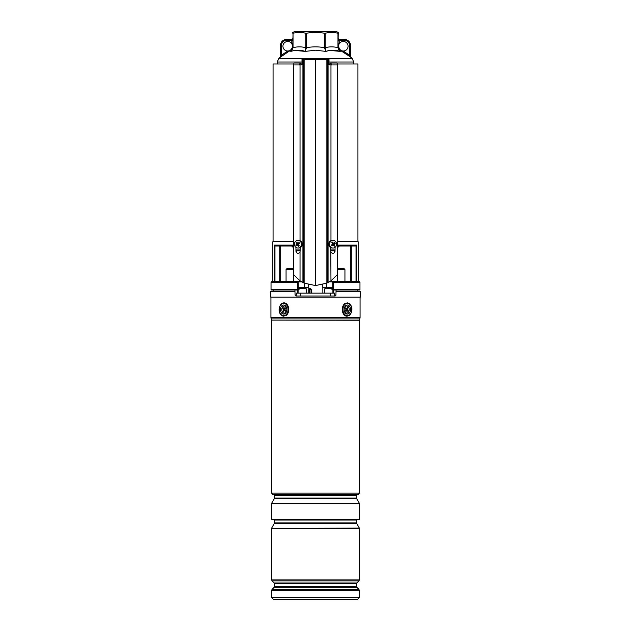 <?xml version="1.0" encoding="UTF-8"?>
<svg xmlns="http://www.w3.org/2000/svg" width="631" height="631" viewBox="0 0 631 631"><rect width="100%" height="100%" fill="white"/><g stroke="black" fill="none" stroke-linecap="round" stroke-linejoin="round"><path stroke-width="0.95" d="M328.996 63.976L331.18 63.976M337.333 63.976L357.935 63.976L357.935 241.712M273.065 241.712L273.065 63.976L293.667 63.976M299.82 63.976L302.004 63.976M299.047 289.511L298.439 289.992L271.511 289.992L271.03 289.511L297.627 289.511L297.824 289.992A0.473 0.45 -90 0 0 298.274 289.511L299.047 289.511L299.047 287.602L308.18 287.602M298.053 281.41L271.843 281.544L298.053 281.41A0.473 0.45 90 0 1 298.502 281.883L297.919 281.544L297.635 282.357L298.274 282.562L298.274 289.511L297.627 289.511L297.627 282.357L271.03 282.357L271.03 289.511M322.82 287.602L331.953 287.602L331.953 289.511L332.726 289.511A0.473 0.45 90 0 0 333.176 289.992L331.953 289.511M358.179 281.41L358.179 241.712L337.435 241.712M293.565 241.712L272.821 241.712L272.821 281.41M337.435 245.057L356.491 245.057L355.387 246.011L339.249 246.011L350.812 246.011L350.812 281.41L350.836 246.011M275.613 246.011L291.751 246.011L280.188 246.011L280.188 281.41L280.164 246.011M359.489 289.992L333.176 289.992L333.373 289.511L359.97 289.511L359.489 289.992M359.157 281.544L359.97 282.357L333.373 282.357L333.373 289.511L332.726 289.511L332.726 282.562L333.365 282.357L333.081 281.544L332.498 281.883A0.473 0.45 -90 0 1 332.947 281.41L359.157 281.544L332.947 281.41M300.955 281.41L294.212 281.41M330.045 281.41L336.788 281.41L330.045 281.41M304.536 287.602L304.536 283.295M326.464 287.602L326.464 283.295M330.762 250.893L335.053 250.893L330.762 250.893M338.823 245.861A1.428 1.27 180 0 0 337.814 247.068L337.348 245.057L339.249 246.011A1.428 1.428 0 0 0 337.814 247.439L337.348 249.939M293.652 249.939L293.186 248.985L293.652 245.057L292.177 245.861A1.428 1.27 180 0 1 293.186 247.068M295.947 250.893L300.238 250.893L295.947 250.893M274.966 281.41L274.966 245.782L274.509 245.057L293.565 245.057M291.751 246.011L293.186 247.439A1.428 1.428 0 0 0 291.751 246.011L292.177 245.861M337.814 247.439L339.249 246.011M338.248 40.518L344.731 40.518A4.772 4.772 0 0 1 349.495 45.282L349.495 55.212L350.45 56.601L350.45 45.282L350.45 56.601A0.954 0.954 0 0 0 350.804 57.342L348.927 55.97L349.495 55.212L343.303 51.001A4.772 4.772 0 0 1 339.202 43.799A4.772 4.772 0 0 1 348.067 46.237A4.772 4.772 0 0 1 343.303 51.001L342.807 51.821L348.927 55.97L340.219 50.306L340.259 51.395C335.392 49.802 330.557 49.802 325.754 51.395L329.556 50.464M338.39 47.995L341.505 51.032M329.926 50.409L340.259 51.395L339.462 50.709M315.5 50.196L325.754 51.395L315.5 50.196L305.246 51.395C300.459 49.802 295.623 49.802 290.741 51.395L290.781 50.306L288.193 51.821L292.303 48.768M290.781 51.379L294.448 50.488M294.827 50.433L305.246 51.395L305.798 47.704L305.798 33.246C301.547 32.173 297.288 32.173 293.036 33.246L293.036 47.704C297.288 46.576 301.547 46.576 305.798 47.704L306.477 47.704C312.495 46.576 318.505 46.576 324.523 47.704L324.523 33.246C318.418 32.181 312.4 32.181 306.477 33.246L306.477 47.704L305.246 51.395M281.292 56.553L280.566 57.09M302.004 62.004L277.238 62.004L278.926 58.36L280.55 56.601L280.55 45.282L280.55 56.577A0.954 0.954 0 0 1 280.196 57.342L288.193 51.821L287.697 51.001A4.772 4.772 0 0 0 291.798 43.799A4.772 4.772 0 0 0 282.933 46.237A4.772 4.772 0 0 0 287.697 51.001L281.505 55.212L282.073 55.97M338.689 49.581L338.248 47.704L340.259 51.395L337.964 47.704L337.964 33.246C333.712 32.173 329.453 32.173 325.202 33.246L325.202 47.704C329.453 46.576 333.712 46.576 337.964 47.704L338.248 33.246M338.248 32.441L336.339 31.55L294.661 31.55L292.752 32.441L292.752 33.246L292.752 32.441M292.398 47.065L293.036 47.704L290.741 51.395L292.752 47.704L293.036 33.246M305.798 33.246L306.477 33.246M324.523 33.246L325.202 33.246M292.745 48.011L292.177 49.841M292.752 46.962L290.702 49.944M325.754 51.395L324.523 47.704L325.202 47.704L325.754 51.395M340.298 49.944L338.602 47.065M338.248 43.799L339.202 43.799L339.202 39.564A0.954 0.954 0 0 1 338.248 38.609A0.954 0.954 0 0 0 339.202 39.564L344.731 39.564A5.718 5.718 0 0 1 350.45 45.282A5.718 5.718 0 0 0 344.731 39.564L344.731 40.518M286.269 39.564A5.718 5.718 0 0 0 280.55 45.282A5.718 5.718 0 0 1 286.269 39.564L291.798 39.564L286.269 39.564L286.269 40.518A4.772 4.772 0 0 0 281.505 45.282L281.505 55.212L280.55 56.601M291.798 39.564A0.954 0.954 0 0 0 292.752 38.609A0.954 0.954 0 0 1 291.798 39.564L291.798 40.518L286.269 40.518M292.752 40.518L291.798 40.518L291.798 43.799L292.752 43.799M298.629 240.403L297.43 240.443M332.371 240.403L333.57 240.443M326.834 59.204L326.874 59.685L315.5 59.685L315.5 59.204L328.996 59.204L328.996 59.685L326.874 59.685L326.874 283.114L315.5 285.583L315.5 59.204L304.166 59.204L304.126 59.685L304.126 283.114L300.033 280.803L293.565 274.619L293.565 64.93L300.033 64.93L300.033 240.656M329.903 63.976A1.909 0.741 90 0 1 330.541 63.021L336.694 63.021A1.909 0.741 90 0 1 337.435 64.93L337.435 274.619L330.967 280.803L326.874 283.114M301.097 63.976A1.909 0.741 90 0 0 300.459 63.021L294.306 63.021A1.909 0.741 90 0 0 293.565 64.93M295.947 247.36L295.947 251.351C296.862 253.67 298.218 253.97 300.033 252.266L300.033 280.803M315.5 59.685L302.004 59.685L302.004 64.93L300.033 64.93M300.238 247.683L300.033 252.266M304.126 283.114L315.5 285.583M328.996 59.685L328.996 64.93L330.967 64.93L330.967 240.656M330.762 247.683L330.967 280.803M335.053 247.36L335.053 251.351C334.138 253.67 332.782 253.97 330.967 252.266M330.541 63.021A1.909 0.741 90 0 1 331.283 64.93L330.967 64.93M302.004 59.685L302.004 59.204L304.166 59.204M330.952 63.976A1.428 0.552 -90 0 0 330.541 63.494A1.428 0.552 -90 0 0 330.131 63.976M300.459 63.021A1.909 0.741 90 0 0 299.717 64.93M300.048 63.976A1.428 0.552 -90 0 1 300.459 63.494A1.428 0.552 -90 0 1 300.869 63.976M335.929 242.012A3.818 3.51 90 0 0 329.95 242.462A3.818 3.51 90 0 0 333.065 248.03A3.818 3.51 90 0 0 335.929 242.012M332.127 243.219L333.302 243.038A8.108 3.06 -134 0 0 332.49 242.146A7.856 2.082 137.2 0 0 331.796 242.683A8.108 2.074 58.7 0 1 332.419 243.724L332.324 244.323A8.108 1.388 140.5 0 1 331.409 245.104A7.856 1.443 59.5 0 0 331.661 245.491A7.856 1.443 59.5 0 0 331.906 245.861A8.108 2.24 -26.4 0 0 332.947 245.285L332.695 245.143M333.302 243.038L333.854 243.148L333.302 243.038M333.05 245.167L333.413 244.063L334.485 244.11A8.108 2.69 -36.3 0 0 335.211 243.321A7.856 5.789 -137.6 0 0 334.974 242.943A7.856 5.789 -137.6 0 0 334.722 242.564A8.108 0.939 150.1 0 1 333.854 243.148M333.065 240.403L332.221 240.403A3.818 3.51 90 0 0 329.358 246.413A3.818 3.51 90 0 0 332.221 248.03L333.065 248.03M334.485 244.11L334.391 244.71L333.318 244.67M333.499 245.388L332.947 245.285L333.499 245.388A8.108 1.759 48.8 0 1 334.13 246.279A7.856 5.151 -20.5 0 0 334.832 245.743A8.108 3.376 -123.5 0 0 334.391 244.71M333.413 244.063L333.215 243.345M333.578 243.913L335.211 243.321M333.428 244.875L334.832 245.743M331.732 244.828L332.143 245.041M331.953 245.159L331.906 245.861M332.277 243.101L332.49 242.146M300.806 242.012A3.818 3.51 -90 0 0 294.819 242.462A3.818 3.51 -90 0 0 297.935 248.03A3.818 3.51 -90 0 0 300.806 242.012M297.95 243.266L297.587 244.363L296.515 244.323A8.108 2.69 143.7 0 0 295.789 245.104A7.856 5.789 42.4 0 0 296.026 245.491A7.856 5.789 42.4 0 0 296.278 245.861A8.108 0.939 -29.9 0 1 297.146 245.285L297.698 245.388A8.108 3.06 46 0 0 298.51 246.279A7.856 2.082 -42.8 0 0 299.204 245.743A8.108 2.074 -121.3 0 1 298.581 244.71L298.676 244.11A8.108 1.388 -39.5 0 1 299.591 243.321A7.856 1.443 -120.5 0 0 299.339 242.943A7.856 1.443 -120.5 0 0 299.094 242.564A8.108 2.24 153.6 0 0 298.053 243.148L298.305 243.282M296.515 244.323L296.609 243.724L297.682 243.763M297.501 243.038L298.053 243.148L297.501 243.038A8.108 1.759 -131.2 0 1 296.87 242.146A7.856 5.151 159.5 0 0 296.168 242.683A8.108 3.376 56.5 0 0 296.609 243.724M297.935 248.03L298.779 248.03A3.818 3.51 -90 0 0 301.642 242.012A3.818 3.51 -90 0 0 298.779 240.403L297.935 240.403M298.873 245.207L297.146 245.285M299.268 243.598L299.094 242.564M298.723 245.325L298.51 246.279M297.587 244.363L297.785 245.088M297.422 244.52L295.789 245.104M297.572 243.558L296.168 242.683M357.13 291.419L357.13 289.992M336.039 291.419L360.325 291.419L360.325 297.146L270.675 297.146L270.675 291.419L294.961 291.419L295.087 295.079L296.042 295.994L334.958 295.994L335.913 295.079L336.094 289.992M273.87 291.419L273.87 289.992M294.906 289.992L294.961 291.419M334.958 295.994A0.954 0.954 0 0 0 335.913 295.079L334.596 295.079M358.416 494.467L272.584 494.467L358.416 494.546L359.37 493.119L359.37 320.272L271.598 320.067L359.402 320.067L360.001 318.056L270.999 318.056L270.92 317.503L360.08 317.503L360.001 318.056M359.37 503.317L359.37 519.345L271.63 519.345L271.63 503.317L359.37 503.317L356.633 498.585L274.367 498.585L274.493 498.104L356.507 498.104L356.507 495.264L274.493 495.264L273.775 494.546M359.37 528.115L271.63 528.368L359.37 528.115L356.633 523.383L274.367 523.383L274.493 522.902L356.507 522.902L356.507 520.062L274.493 520.062L273.775 519.345M358.952 589.401L356.878 587.335L274.122 587.335L272.048 589.401L358.952 589.401L359.37 590.411L271.63 590.411L271.63 597.541L359.37 597.541L357.461 599.45L274.73 599.45M286.671 599.45L356.27 599.45M285.054 313.615A4.527 3.202 -90 0 0 286.537 307.565A4.527 3.202 -90 0 0 282.254 305.467A4.527 3.202 -90 0 0 280.771 311.517A4.527 3.202 -90 0 0 285.054 313.615M348.746 313.615A4.527 3.202 90 0 0 350.229 307.565A4.527 3.202 90 0 0 345.946 305.467A4.527 3.202 90 0 0 344.14 309.537A4.527 3.202 90 0 0 348.746 313.615M293.565 269.484L286.064 269.484L287.018 268.53L292.737 268.53L293.565 269.366L292.737 268.53M338.263 268.53L337.435 269.366L338.263 268.53L343.982 268.53L344.936 269.484L337.435 269.484M309.111 293.139L309.143 289.795L310.263 288.43L311.698 289.795L311.69 293.139M311.02 293.139L311.028 289.795L310.334 289.313L309.143 289.795M311.698 289.795L309.214 289.795L309.45 289.345L309.182 293.139M296.404 295.994L296.404 293.139L334.596 293.139L334.596 295.994M300.293 293.139L300.293 295.994M330.62 293.139L330.62 295.994M334.548 293.139L334.548 295.994M299.946 288.367L304.355 288.367M303.266 288.367L301.066 288.367M327.749 288.367L331.054 288.367M282.814 312.4A3.573 2.532 90 0 1 282.309 307.4A3.573 2.532 90 0 1 285.843 306.674A3.573 2.532 90 0 1 286.356 311.682A3.573 2.532 90 0 1 282.814 312.4M285.677 311.209A1.672 1.183 -90 0 0 286.797 310.066A1.672 1.183 -90 0 0 286.387 308.204M283.319 307.873L282.917 308.638L283.429 309.182A0.765 0.536 90 0 1 283.532 310.247L283.153 310.973L283.69 311.54L284.076 310.815A0.765 0.536 90 0 1 284.833 310.665L285.346 311.209L285.748 310.444L285.236 309.9A0.765 0.536 90 0 1 285.125 308.835L285.512 308.109L284.967 307.534L284.589 308.259A0.765 0.536 90 0 1 283.832 308.417L283.319 307.873M285.094 308.898A1.096 0.773 90 0 1 284.826 308.859L284.013 308.535M284.36 310.539L285.173 310.223A1.096 0.773 90 0 1 285.512 310.192M284.021 310.925L283.153 310.973M284.139 308.591L284.447 308.914A1.096 0.773 90 0 1 284.597 310.444L283.532 310.247M284.092 308.567L282.917 308.638M345.157 312.4A3.573 2.532 -90 0 1 344.14 309.537A3.573 2.532 -90 0 1 345.536 306.343A3.573 2.532 -90 0 1 348.186 306.674A3.573 2.532 -90 0 1 348.691 311.682A3.573 2.532 -90 0 1 345.157 312.4M345.654 307.873L345.252 308.638L345.764 309.182A0.765 0.536 -90 0 1 345.875 310.247L345.488 310.973L346.033 311.54L346.411 310.815A0.765 0.536 -90 0 1 347.168 310.665L347.681 311.209L348.083 310.444L347.571 309.9A0.765 0.536 -90 0 1 347.468 308.835L347.847 308.109L347.31 307.534L346.924 308.259A0.765 0.536 -90 0 1 346.167 308.417L345.654 307.873M346.64 308.535L345.827 308.859A1.096 0.773 -90 0 1 345.488 308.882M346.979 308.157L347.847 308.109M346.861 310.491L346.553 310.168A1.096 0.773 -90 0 1 346.403 308.638L347.468 308.835M346.908 310.507L348.083 310.444M345.906 310.184A1.096 0.773 -90 0 1 346.174 310.223L346.987 310.539M330.762 249.939L335.053 249.939M356.491 245.057L356.491 281.41M274.509 281.41L274.509 245.057M295.947 249.939L300.238 249.939M356.034 281.41L356.034 245.782M351.293 246.011L351.293 281.41M279.707 281.41L279.707 246.011M301.744 281.883L298.502 281.883L298.274 282.562M332.726 282.562L332.498 281.883L329.256 281.883M353.762 63.976L353.762 62.004L328.996 62.004M278.926 58.36L352.074 58.36L353.762 62.004M349.495 45.282L350.45 45.282M280.55 45.282L281.505 45.282M303.401 59.204A0.473 0.473 90 0 0 302.927 59.685L302.927 282.53M303.732 59.204A0.473 0.473 90 0 0 303.259 59.685L303.259 282.696M327.268 59.204A0.473 0.473 90 0 1 327.741 59.685L327.741 282.696M327.599 59.204A0.473 0.473 90 0 1 328.073 59.685L328.073 282.53M337.435 64.93L331.283 64.93M295.087 295.079L296.404 295.079M333.294 293.139L333.342 289.992M297.706 293.139L297.658 289.992M272.584 494.467L271.63 493.119L359.37 493.119M274.122 587.335L274.398 586.656L356.602 586.656L356.602 583.636L274.398 583.636L274.122 582.957L356.878 582.957L358.952 580.891L272.048 580.891L274.122 582.957M359.37 579.881L359.37 528.494L271.63 528.494L271.63 579.881L359.37 579.881L358.952 580.891M281.741 303.961A6.2 4.385 -90 0 0 279.714 312.242A6.2 4.385 -90 0 0 285.567 315.114A6.2 4.385 -90 0 0 287.602 306.832A6.2 4.385 -90 0 0 281.741 303.961M281.931 303.535A6.673 4.717 90 0 1 283.974 302.864L281.812 303.566C278.476 306.027 277.159 314.695 283.989 316.218A6.673 4.717 90 0 1 279.415 311.178A6.673 4.717 90 0 1 281.726 303.685M283.989 302.864A6.673 4.717 90 0 1 288.596 308.046A6.673 4.717 90 0 1 286.056 315.547M345.433 303.961A6.2 4.385 90 0 0 343.398 312.242A6.2 4.385 90 0 0 349.258 315.114A6.2 4.385 90 0 0 351.286 306.832A6.2 4.385 90 0 0 345.433 303.961M349.274 315.397A6.673 4.717 -90 0 0 351.577 307.889A6.673 4.717 -90 0 0 347.011 302.864C353.841 304.379 352.524 313.055 349.188 315.508L347.011 316.218A6.673 4.717 -90 0 1 342.404 311.036A6.673 4.717 -90 0 1 344.944 303.535M310.334 289.313A0.954 0.599 107 0 0 310.783 288.517M309.45 289.345A0.954 0.718 58.7 0 0 309.632 288.604M306.201 293.139L306.201 288.753L299.047 288.753M331.953 288.753L324.799 288.753L325.178 288.367M285.354 308.401L284.589 308.259M285.733 310.428L284.833 310.665M284.447 308.914L283.429 309.182M345.267 308.654L346.167 308.417M346.553 310.168L347.571 309.9M345.646 310.673L346.411 310.815M334.572 252.7L334.572 250.893M296.428 252.7L296.428 250.893M271.843 281.544L271.03 282.357M359.97 282.357L359.97 289.511M280.188 246.011L280.188 281.41M350.45 56.577L352.074 58.36M277.238 62.004L277.238 63.976M332.474 244.994L333.294 245.238M332.86 243.44L333.752 243.195M298.14 244.994L297.248 245.238M298.526 243.44L297.706 243.187M360.08 317.503L360.08 297.146M359.37 597.541L359.37 590.411M274.398 586.656L274.398 583.636M272.048 589.401L271.63 590.411M271.63 579.881L272.048 580.891M271.63 597.541L273.538 599.45M356.602 583.636L356.878 582.957M356.878 587.335L356.602 586.656M270.92 317.503L270.92 297.146M271.598 320.067L270.999 318.056M271.63 493.119L271.63 320.272M356.633 523.383L356.507 522.902M274.367 523.383L271.63 528.115M274.493 522.902L274.493 520.062M356.507 520.062L357.225 519.345M356.633 498.585L356.507 498.104M274.367 498.585L271.63 503.317M274.493 498.104L274.493 495.264M356.507 495.264L357.225 494.546M293.691 281.41L293.691 274.785L293.691 281.41M286.064 281.41L286.064 269.484M337.309 281.41L337.309 274.785L337.309 281.41M344.936 281.41L344.936 269.484M322.788 284.597L322.867 293.139M308.212 284.597L308.133 293.139M298.092 293.139L298.092 289.992M332.908 293.139L332.908 289.992M324.799 293.139L324.799 288.753"/></g></svg>
